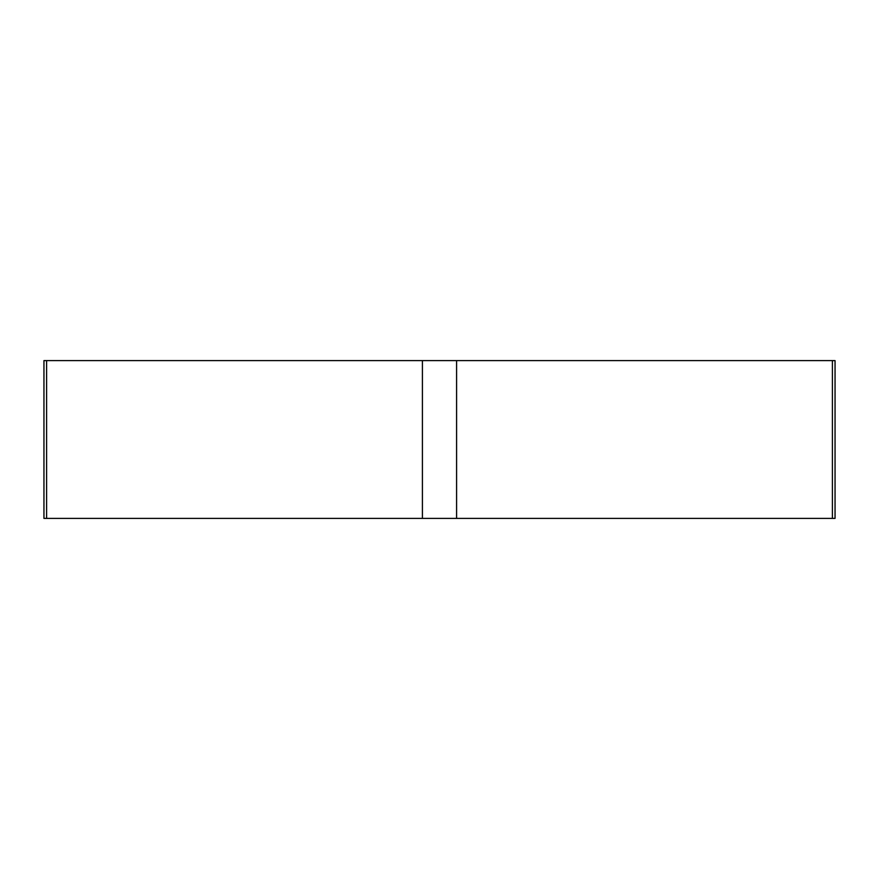 <?xml version="1.0" encoding="UTF-8"?>
<svg xmlns="http://www.w3.org/2000/svg" width="879" height="879" viewBox="0 0 879 879"><rect width="100%" height="100%" fill="white"/><g stroke="black" fill="none" stroke-linecap="round" stroke-linejoin="round"><path stroke-width="1.32" d="M456.586 360.599L835.05 360.599L835.05 518.401L43.95 518.401L43.95 360.599L456.586 360.599L456.586 518.401M832.402 360.599L832.402 518.401L46.598 518.401L46.598 360.599M422.414 518.401L422.414 360.599"/></g></svg>
